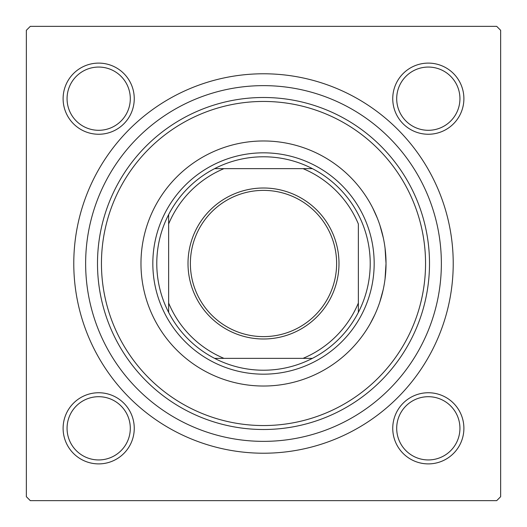 <?xml version="1.0" encoding="UTF-8"?>
<svg xmlns="http://www.w3.org/2000/svg" width="527" height="527" viewBox="0 0 527 527"><rect width="100%" height="100%" fill="white"/><g stroke="black" fill="none" stroke-linecap="round" stroke-linejoin="round"><path stroke-width="0.79" d="M372.754 208.027L377.292 218.066M379.908 225.26L383.313 237.842M385.046 248.006L386.027 263.5L385.046 278.961M63.108 428.319A35.572 35.572 0 0 1 98.681 392.747A35.572 35.572 0 0 1 134.253 428.319A35.572 35.572 0 0 1 98.681 463.892A35.572 35.572 0 0 1 63.108 428.319M130.301 428.319A31.62 31.62 0 0 0 98.681 396.699A31.62 31.62 0 0 0 67.061 428.319A31.62 31.62 0 0 0 98.681 459.939A31.62 31.62 0 0 0 130.301 428.319M63.108 98.681A35.572 35.572 0 0 1 98.681 63.108A35.572 35.572 0 0 1 134.253 98.681A35.572 35.572 0 0 1 98.681 134.253A35.572 35.572 0 0 1 63.108 98.681M130.301 98.681A31.62 31.62 0 0 0 98.681 67.061A31.62 31.62 0 0 0 67.061 98.681A31.62 31.62 0 0 0 98.681 130.301A31.62 31.62 0 0 0 130.301 98.681M392.747 98.681A35.572 35.572 0 0 1 428.319 63.108A35.572 35.572 0 0 1 463.892 98.681A35.572 35.572 0 0 1 428.319 134.253A35.572 35.572 0 0 1 392.747 98.681M459.939 98.681A31.62 31.62 0 0 0 428.319 67.061A31.62 31.62 0 0 0 396.699 98.681A31.62 31.62 0 0 0 428.319 130.301A31.62 31.62 0 0 0 459.939 98.681M392.747 428.319A35.572 35.572 0 0 1 428.319 392.747A35.572 35.572 0 0 1 463.892 428.319A35.572 35.572 0 0 1 428.319 463.892A35.572 35.572 0 0 1 392.747 428.319M459.939 428.319A31.62 31.62 0 0 0 428.319 396.699A31.62 31.62 0 0 0 396.699 428.319A31.62 31.62 0 0 0 428.319 459.939A31.62 31.62 0 0 0 459.939 428.319M73.78 263.5A189.72 189.72 0 0 1 263.5 73.78A189.72 189.72 0 0 1 453.22 263.5A189.72 189.72 0 0 1 263.5 453.22A189.72 189.72 0 0 1 73.78 263.5M496.697 26.35L30.302 26.35L26.35 30.302L26.35 496.697L30.302 500.65L496.697 500.65L500.65 496.697L500.65 30.302L496.697 26.35M383.215 289.613L379.783 302.116M374.829 314.678L370.277 323.598M368.017 327.445L367.247 328.696M386.027 263.5A122.527 122.527 0 0 0 263.5 140.972A122.527 122.527 0 0 0 140.972 263.5A122.527 122.527 0 0 0 263.5 386.027A122.527 122.527 0 0 0 386.027 263.5M101.447 263.5A162.052 162.052 0 0 0 263.5 425.552A162.052 162.052 0 0 0 425.552 263.5A162.052 162.052 0 0 0 263.5 101.447A162.052 162.052 0 0 0 101.447 263.5M429.505 263.5A166.005 166.005 0 0 1 263.5 429.505A166.005 166.005 0 0 1 97.495 263.5A166.005 166.005 0 0 1 263.5 97.495A166.005 166.005 0 0 1 429.505 263.5M85.637 263.5A177.862 177.862 0 0 0 263.5 441.362A177.862 177.862 0 0 0 441.362 263.5A177.862 177.862 0 0 0 263.5 85.637A177.862 177.862 0 0 0 85.637 263.5M263.5 188.007A75.493 75.493 0 0 1 338.993 263.5A75.493 75.493 0 0 1 263.5 338.993A75.493 75.493 0 0 1 188.007 263.5A75.493 75.493 0 0 1 263.5 188.007M263.5 336.621A73.121 73.121 0 0 0 336.621 263.5A73.121 73.121 0 0 0 263.5 190.379A73.121 73.121 0 0 0 190.379 263.5A73.121 73.121 0 0 0 263.5 336.621M263.5 156.782A106.717 106.717 0 0 0 214.608 168.64L223.975 168.64L214.608 168.64A106.717 106.717 0 0 0 168.64 312.392L168.64 303.025L168.64 312.392A106.717 106.717 0 0 0 312.392 358.36L303.025 358.36L312.392 358.36A106.717 106.717 0 0 0 358.36 312.392L358.36 223.975A102.765 102.765 0 0 0 303.025 168.64L223.975 168.64A102.765 102.765 0 0 0 168.64 223.975L168.64 303.025A102.765 102.765 0 0 0 223.975 358.36L303.025 358.36A102.765 102.765 0 0 0 358.36 303.025L358.36 312.392A106.717 106.717 0 0 0 312.392 168.64L303.025 168.64L312.392 168.64A106.717 106.717 0 0 0 263.5 156.782M263.5 374.17A110.67 110.67 0 0 1 152.83 263.5A110.67 110.67 0 0 1 263.5 152.83A110.67 110.67 0 0 1 374.17 263.5A110.67 110.67 0 0 1 263.5 374.17M214.608 358.36L223.975 358.36L214.608 358.36M168.64 214.608L168.64 223.975L168.64 214.608"/></g></svg>
